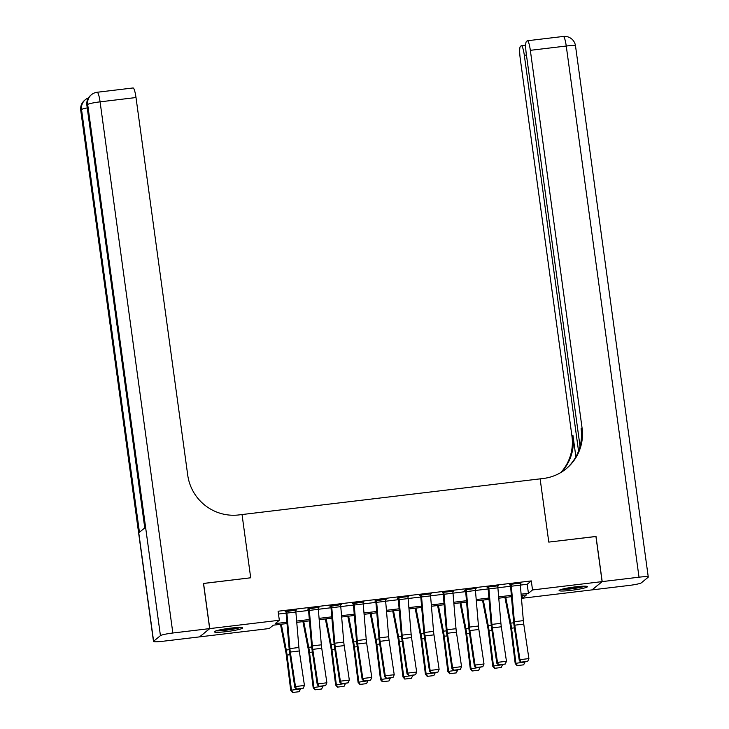 <?xml version="1.0" encoding="UTF-8"?>
<svg xmlns="http://www.w3.org/2000/svg" width="729" height="729" viewBox="0 0 729 729"><rect width="100%" height="100%" fill="white"/><g stroke="black" fill="none" stroke-linecap="round" stroke-linejoin="round"><path stroke-width="1.09" d="M230.619 628.143A14.298 1.458 -7.8 0 1 242.657 627.942A14.298 1.458 -7.8 0 1 226.364 631.624A14.298 1.458 -7.8 0 1 214.326 631.824A14.298 1.458 -7.8 0 1 230.619 628.143M575.4 586.863A14.298 1.458 -7.8 0 1 587.437 586.663A14.298 1.458 -7.8 0 1 571.135 590.344A14.298 1.458 -7.8 0 1 559.107 590.545A14.298 1.458 -7.8 0 1 575.4 586.863M595.93 536.508L548.791 542.094L595.93 536.453L602.118 581.614L592.012 589.889L522.429 598.227L526.52 594.864L521.217 595.502M522.037 595.402L522.429 598.227M287.016 623.541L273.329 625.181L269.229 628.535L199.646 636.873L209.752 628.598L279.335 620.261L275.234 623.614L286.907 622.22M520.333 585.095L527.195 584.266L531.295 580.913L278.095 611.23L279.335 620.261M278.478 614.046L286.132 613.135M295.874 611.968L308.577 610.446M318.318 609.28L331.03 607.758M340.762 606.592L353.474 605.07M363.206 603.904L375.918 602.382M385.659 601.215L398.362 599.694M408.103 598.527L420.815 597.005M430.547 595.839L443.259 594.317M452.991 593.151L465.703 591.629M475.445 590.463L488.148 588.941M497.889 587.774L510.601 586.253M520.178 583.628L521.016 583.054L510.245 584.339L509.562 584.904L510.391 584.321M497.734 586.316L498.572 585.742L487.792 587.027L487.118 587.592L487.947 587.009M475.29 589.005L476.128 588.431L465.348 589.715L464.665 590.28L465.503 589.697M452.837 591.693L453.675 591.119L442.904 592.404L442.221 592.959L443.05 592.385M430.392 594.381L431.231 593.798L420.46 595.092L419.776 595.648L420.669 595.547L420.606 595.074M407.948 597.069L408.787 596.486L398.007 597.78L397.323 598.336L398.225 598.236L398.162 597.762M385.504 599.757L386.343 599.174L374.879 601.024L375.717 600.45M363.051 602.446L363.889 601.862L352.435 603.712L353.264 603.138M340.607 605.134L341.445 604.551L329.991 606.4L330.82 605.826M318.163 607.813L319.001 607.239L307.538 609.089L308.376 608.515M295.719 610.501L296.548 609.927L285.094 611.777L285.932 611.203M203.482 583.492L250.703 577.787L242.037 514.546L543.36 478.47A45.827 44.97 50.7 0 0 566.205 468.756A45.827 44.97 50.7 0 0 582.061 427.932L530.338 50.328A10.999 1.795 -96.8 0 0 527.395 40.751A10.999 1.795 -96.8 0 0 527.213 40.833L526.411 41.489A10.999 1.795 -96.8 0 0 526.256 53.673L580.047 446.358M203.564 583.428L209.752 628.598M531.295 580.913L532.525 589.952L602.118 581.614M548.791 542.094L540.125 478.862L548.791 542.094M521.107 594.181L528.434 593.306L532.525 589.952M296.639 621.053L309.351 619.532M319.092 618.365L331.795 616.843M341.536 615.677L354.239 614.155M363.981 612.989L376.693 611.467M386.425 610.31L399.137 608.788M408.878 607.621L421.581 606.1M431.322 604.933L444.025 603.412M453.766 602.245L466.478 600.723M476.21 599.557L488.922 598.035M498.663 596.869L511.366 595.347M511.485 596.668L498.773 598.19M489.031 599.356L476.329 600.878M466.587 602.045L453.875 603.566M444.143 604.733L431.431 606.255M421.699 607.421L408.987 608.943M399.246 610.109L386.543 611.631M376.802 612.797L364.09 614.319M354.358 615.486L341.646 617.007M331.905 618.165L319.202 619.686M309.461 620.853L296.758 622.375M527.195 584.266L528.434 593.306M520.269 583.145L520.333 583.61M497.825 585.834L497.889 586.298M475.381 588.513L475.445 588.986M452.928 591.201L452.991 591.675M430.484 593.889L430.547 594.363M408.04 596.577L408.103 597.051M385.595 599.265L385.659 599.739M363.142 601.954L363.206 602.427M340.698 604.642L340.762 605.116M318.254 607.33L318.318 607.795M295.81 610.018L295.874 610.483M520.342 585.141L511.357 586.216A6.415 1.048 83.2 0 0 511.138 584.239L520.123 583.164A6.415 1.048 83.2 0 1 520.342 585.141L523.349 620.634A9.167 1.494 -96.8 0 0 523.759 624.106L528.908 658.597L519.923 659.672L521.171 662.451L527.714 661.34L521.426 662.096M511.357 586.216L514.373 621.709A9.167 1.494 -96.8 0 0 514.783 625.181L519.923 659.672L519.294 660.556L514.145 626.065A13.751 2.242 83.2 0 1 513.535 620.853L510.455 584.795M519.294 660.556L521.171 662.451M527.714 661.34L528.908 658.597M504.942 597.452L510.282 625.054A9.167 1.494 83.2 0 1 510.81 628.425L515.203 663.545L515.922 663.308L511.539 628.198A13.751 2.242 -96.8 0 0 510.737 623.14L505.753 597.352M517.353 665.586L523.632 664.83L517.353 665.586L515.922 663.308L524.871 662.005M524.907 662.233L523.632 664.83M517.061 665.677L515.203 663.545M497.889 587.829L488.913 588.904A6.415 1.048 83.2 0 0 488.694 586.918L497.67 585.852A6.415 1.048 83.2 0 1 497.889 587.829L500.905 623.322A9.167 1.494 -96.8 0 0 501.315 626.794L506.464 661.285L497.479 662.36L498.727 665.14L505.27 664.028L498.982 664.784M488.913 588.904L491.929 624.398A9.167 1.494 -96.8 0 0 492.33 627.869L497.479 662.36L496.841 663.244L491.692 628.753A13.751 2.242 83.2 0 1 491.091 623.541L488.011 587.483M496.841 663.244L498.727 665.14M505.27 664.028L506.464 661.285M475.445 590.508L466.469 591.584A6.415 1.048 83.2 0 0 466.25 589.606L475.226 588.531A6.415 1.048 83.2 0 1 475.445 590.508L478.461 626.011A9.167 1.494 -96.8 0 0 478.862 629.482L484.01 663.973L475.035 665.048L476.283 667.828L482.826 666.716L476.538 667.472M466.469 591.584L469.476 627.086A9.167 1.494 -96.8 0 0 469.886 630.558L475.035 665.048L474.397 665.932L469.248 631.442A13.751 2.242 83.2 0 1 468.638 626.229L465.567 590.171M474.397 665.932L476.283 667.828M482.826 666.716L484.01 663.973M453.001 593.196L444.025 594.272A6.415 1.048 83.2 0 0 443.797 592.294L452.782 591.219A6.415 1.048 83.2 0 1 453.001 593.196L456.008 628.699A9.167 1.494 -96.8 0 0 456.418 632.171L461.566 666.661L452.591 667.737L453.839 670.516L460.373 669.404L454.094 670.161M444.025 594.272L447.032 629.765A9.167 1.494 -96.8 0 0 447.442 633.246L452.591 667.737L451.953 668.621L446.804 634.13A13.751 2.242 83.2 0 1 446.194 628.917L443.123 592.859M451.953 668.621L453.839 670.516M460.373 669.404L461.566 666.661M482.498 600.14L487.838 627.742A9.167 1.494 83.2 0 1 488.366 631.114L492.749 666.233L493.478 665.996L489.095 630.886A13.751 2.242 -96.8 0 0 488.293 625.828L483.309 600.04M494.9 668.265L501.188 667.518L494.9 668.265L493.478 665.996L502.427 664.693M502.454 664.921L501.188 667.518M494.617 668.365L492.749 666.233M460.054 602.828L465.394 630.43A9.167 1.494 83.2 0 1 465.922 633.802L470.305 668.921L471.034 668.684L466.642 633.574A13.751 2.242 -96.8 0 0 465.849 628.516L460.865 602.728M472.456 670.953L478.743 670.206L472.456 670.953L471.034 668.684L479.983 667.381M480.01 667.609L478.743 670.206M472.164 671.054L470.305 668.921M437.6 605.517L442.94 633.118A9.167 1.494 83.2 0 1 443.478 636.49L447.861 671.6L448.59 671.373L444.198 636.262A13.751 2.242 -96.8 0 0 443.405 631.205L438.411 605.416M450.012 673.642L456.299 672.894L450.012 673.642L448.59 671.373L457.539 670.069M457.566 670.297L456.299 672.894M449.72 673.742L447.861 671.6M430.557 595.885L421.572 596.96A6.415 1.048 83.2 0 0 421.353 594.982L430.329 593.907A6.415 1.048 83.2 0 1 430.557 595.885L433.564 631.378A9.167 1.494 -96.8 0 0 433.974 634.859L439.122 669.35L430.137 670.425L431.386 673.204L437.929 672.092L431.641 672.849M421.572 596.96L424.588 632.453A9.167 1.494 -96.8 0 0 424.998 635.934L430.137 670.425L429.509 671.309L424.36 636.818A13.751 2.242 83.2 0 1 423.749 631.606L420.669 595.547M429.509 671.309L431.386 673.204M437.929 672.092L439.122 669.35M415.156 608.205L420.496 635.806A9.167 1.494 83.2 0 1 421.025 639.178L425.417 674.289L426.137 674.061L421.754 638.95A13.751 2.242 -96.8 0 0 420.952 633.893L415.967 608.104M427.568 676.33L433.846 675.583L427.568 676.33L426.137 674.061L435.085 672.758M435.122 672.985L433.846 675.583M427.276 676.421L425.417 674.289M584.193 586.189A12.375 1.267 -7.8 0 1 565.412 589.187A12.375 1.267 -7.8 0 1 562.095 589.214M567.627 588.021A11.454 1.166 172.2 0 0 578.553 586.517M560.956 589.542A14.206 1.449 172.2 0 0 564.282 589.488A14.206 1.449 172.2 0 0 585.387 586.198M239.422 627.469A12.375 1.267 -7.8 0 1 232.761 629.018A12.375 1.267 -7.8 0 1 217.315 630.494M222.846 629.3A11.454 1.166 172.2 0 0 232.305 628.07A11.454 1.166 172.2 0 0 233.772 627.806M216.176 630.822A14.206 1.449 172.2 0 0 233.417 629.109A14.206 1.449 172.2 0 0 240.606 627.478M602.2 581.605L592.103 589.879L628.917 585.469A10.999 1.121 172.2 0 0 641.329 582.845L648.154 577.25A10.999 1.121 172.2 0 0 648.272 577.049A10.999 1.121 172.2 0 0 639.014 577.195L602.2 581.605L596.012 536.435M578.544 451.078L524.315 55.258A10.999 1.795 -96.8 0 0 521.372 45.681A10.999 1.795 -96.8 0 0 521.199 45.763L520.388 46.419A10.999 1.795 -96.8 0 0 520.242 58.602L571.964 436.206A45.827 44.97 50.7 0 1 560.847 472.52M561.403 472.192A45.827 44.97 50.7 0 0 572.948 435.395L575.874 456.801M565.713 469.157A45.827 44.97 50.7 0 0 581.086 428.734L582.061 427.932M209.66 628.608L203.473 583.437L250.703 577.787L242.037 514.546L238.802 514.938A45.827 44.97 -129.3 0 1 187.727 475.144L136.004 97.54L100.083 101.841L172.846 633.009L209.66 628.608L199.555 636.882L162.749 641.283A10.999 1.121 172.2 0 1 153.491 641.438L80.728 110.27A10.999 1.121 -7.8 0 1 80.846 110.07L153.609 641.238A10.999 1.121 172.2 0 0 153.491 641.438M172.846 633.009A10.999 1.121 172.2 0 0 160.435 635.642L153.609 641.238M87.234 107.901A10.999 1.121 -7.8 0 0 81.53 109.505A10.999 10.789 -129.3 0 1 85.339 99.709L84.655 100.265A10.999 10.789 50.7 0 0 80.846 110.07L81.53 109.505L139.439 532.27L144.907 527.805L86.988 105.031L87.671 104.475A10.999 1.121 -7.8 0 1 100.083 101.841A10.999 1.795 -96.8 0 0 97.139 92.264A10.999 10.999 0 0 0 91.48 94.679L90.797 95.235A10.999 10.789 50.7 0 0 86.988 105.031A10.999 1.121 -7.8 0 0 86.869 105.24L144.77 527.914M97.139 92.264L133.052 87.963A10.999 1.795 83.2 0 1 136.004 97.54M408.103 598.573L399.127 599.648A6.415 1.048 83.2 0 0 398.909 597.671L407.885 596.595A6.415 1.048 83.2 0 1 408.103 598.573L411.12 634.066A9.167 1.494 -96.8 0 0 411.53 637.547L416.669 672.038L407.693 673.104L408.942 675.883L415.484 674.781L409.197 675.537M399.127 599.648L402.144 635.141A9.167 1.494 -96.8 0 0 402.545 638.622L407.693 673.104L407.055 673.988L401.907 639.506A13.751 2.242 83.2 0 1 401.305 634.294L398.225 598.236M407.055 673.988L408.942 675.883M415.484 674.781L416.669 672.038M385.659 601.261L376.683 602.336A6.415 1.048 83.2 0 0 376.465 600.359L385.441 599.284A6.415 1.048 83.2 0 1 385.659 601.261L388.675 636.754A9.167 1.494 -96.8 0 0 389.076 640.235L394.225 674.717L385.249 675.792L386.498 678.571L393.04 677.469L386.753 678.225M376.683 602.336L379.691 637.829A9.167 1.494 -96.8 0 0 380.101 641.31L385.249 675.792L384.611 676.676L379.463 642.185A13.751 2.242 83.2 0 1 378.852 636.982L375.781 600.915M384.611 676.676L386.498 678.571M393.04 677.469L394.225 674.717M363.215 603.949L354.239 605.024A6.415 1.048 83.2 0 0 354.012 603.047L362.996 601.972A6.415 1.048 83.2 0 1 363.215 603.949L366.222 639.442A9.167 1.494 -96.8 0 0 366.632 642.914L371.781 677.405L362.805 678.48L364.053 681.26L370.587 680.157L364.309 680.913M354.239 605.024L357.246 640.518A9.167 1.494 -96.8 0 0 357.657 643.989L362.805 678.48L362.167 679.364L357.019 644.873A13.751 2.242 83.2 0 1 356.408 639.67L353.337 603.603M362.167 679.364L364.053 681.26M370.587 680.157L371.781 677.405M340.771 606.637L331.786 607.713A6.415 1.048 83.2 0 0 331.567 605.735L340.543 604.66A6.415 1.048 83.2 0 1 340.771 606.637L343.778 642.131A9.167 1.494 -96.8 0 0 344.188 645.602L349.337 680.093L340.352 681.168L341.6 683.948L348.143 682.845L341.855 683.592M331.786 607.713L334.802 643.206A9.167 1.494 -96.8 0 0 335.212 646.678L340.352 681.168L339.723 682.052L334.575 647.562A13.751 2.242 83.2 0 1 333.964 642.349L330.884 606.291M339.723 682.052L341.6 683.948M348.143 682.845L349.337 680.093M318.318 609.326L309.342 610.401A6.415 1.048 83.2 0 0 309.123 608.423L318.099 607.348A6.415 1.048 83.2 0 1 318.318 609.326L321.334 644.819A9.167 1.494 -96.8 0 0 321.744 648.291L326.884 682.781L317.908 683.857L319.156 686.636L325.699 685.533L319.411 686.281M309.342 610.401L312.358 645.894A9.167 1.494 -96.8 0 0 312.759 649.366L317.908 683.857L317.27 684.741L312.121 650.25A13.751 2.242 83.2 0 1 311.511 645.037L308.44 608.979M317.27 684.741L319.156 686.636M325.699 685.533L326.884 682.781M392.712 610.893L398.052 638.495A9.167 1.494 83.2 0 1 398.581 641.866L402.964 676.977L403.693 676.749L399.31 641.638A13.751 2.242 -96.8 0 0 398.508 636.581L393.523 610.793M405.114 679.018L411.402 678.271L405.114 679.018L403.693 676.749L412.641 675.446M412.669 675.674L411.402 678.271M404.832 679.109L402.964 676.977M370.268 613.581L375.599 641.183A9.167 1.494 83.2 0 1 376.137 644.554L380.52 679.665L381.249 679.437L376.857 644.327A13.751 2.242 -96.8 0 0 376.064 639.26L371.079 613.481M382.67 681.706L388.958 680.959L382.67 681.706L381.249 679.437L390.197 678.134M390.225 678.362L388.958 680.959M382.379 681.797L380.52 679.665M347.815 616.26L353.155 643.871A9.167 1.494 83.2 0 1 353.693 647.243L358.076 682.353L358.805 682.125L354.412 647.006A13.751 2.242 -96.8 0 0 353.62 641.948L348.626 616.169M360.226 684.394L366.514 683.638L360.226 684.394L358.805 682.125L367.753 680.822M367.781 681.05L366.514 683.638M359.935 684.485L358.076 682.353M325.371 618.948L330.711 646.559A9.167 1.494 83.2 0 1 331.239 649.931L335.632 685.041L336.351 684.813L331.968 649.694A13.751 2.242 -96.8 0 0 331.166 644.636L326.182 618.857M337.782 687.082L344.061 686.326L337.782 687.082L336.351 684.813L345.3 683.51M345.336 683.738L344.061 686.326M337.491 687.174L335.632 685.041M302.927 621.637L308.267 649.247A9.167 1.494 83.2 0 1 308.795 652.619L313.178 687.729L313.907 687.502L309.524 652.382A13.751 2.242 -96.8 0 0 308.722 647.325L303.738 621.545M315.329 689.771L321.617 689.014L315.329 689.771L313.907 687.502L322.856 686.199M322.883 686.426L321.617 689.014M315.037 689.862L313.178 687.729M295.874 612.014L286.898 613.089A6.415 1.048 83.2 0 0 286.679 611.112L295.655 610.036A6.415 1.048 83.2 0 1 295.874 612.014L298.89 647.507A9.167 1.494 -96.8 0 0 299.291 650.979L304.44 685.47L295.464 686.545L296.712 689.324L303.246 688.222L296.967 688.969M286.898 613.089L289.905 648.582A9.167 1.494 -96.8 0 0 290.315 652.054L295.464 686.545L294.826 687.429L289.677 652.938A13.751 2.242 83.2 0 1 289.067 647.726L285.996 611.667M294.826 687.429L296.712 689.324M303.246 688.222L304.44 685.47M280.483 624.325L285.814 651.936A9.167 1.494 83.2 0 1 286.351 655.307L290.734 690.418L291.463 690.19L287.071 655.07A13.751 2.242 -96.8 0 0 286.278 650.013L281.294 624.234M292.885 692.459L299.172 691.703L292.885 692.459L291.463 690.19L300.412 688.878M300.439 689.115L299.172 691.703M292.593 692.55L290.734 690.418M523.349 620.634L514.373 621.709M523.759 624.106L514.783 625.181M511.539 628.198L514.41 627.851M510.737 623.14L513.717 622.785M500.905 623.322L491.929 624.398M501.315 626.794L492.33 627.869M478.461 626.011L469.476 627.086M478.862 629.482L469.886 630.558M456.008 628.699L447.032 629.765M456.418 632.171L447.442 633.246M489.095 630.886L491.966 630.539M488.293 625.828L491.273 625.473M466.642 633.574L469.522 633.228M465.849 628.516L468.829 628.161M444.198 636.262L447.068 635.916M443.405 631.205L446.385 630.849M433.564 631.378L424.588 632.453M433.974 634.859L424.998 635.934M421.754 638.95L424.624 638.604M420.952 633.893L423.932 633.528M572.948 435.395L571.964 436.206M639.014 577.195L566.251 46.027L530.338 50.328M526.438 55.003L524.315 55.258M566.251 46.027A10.999 1.121 -7.8 0 1 575.509 45.881A10.999 10.999 0 0 0 563.307 36.45A10.999 1.795 83.2 0 1 566.251 46.027M160.435 635.642L87.671 104.475A10.999 10.789 -129.3 0 1 91.48 94.679M411.12 634.066L402.144 635.141M411.53 637.547L402.545 638.622M388.675 636.754L379.691 637.829M389.076 640.235L380.101 641.31M366.222 639.442L357.246 640.518M366.632 642.914L357.657 643.989M343.778 642.131L334.802 643.206M344.188 645.602L335.212 646.678M321.334 644.819L312.358 645.894M321.744 648.291L312.759 649.366M399.31 641.638L402.18 641.292M398.508 636.581L401.488 636.217M376.857 644.327L379.736 643.98M376.064 639.26L379.044 638.905M354.412 647.006L357.283 646.669M353.62 641.948L356.599 641.593M331.968 649.694L334.839 649.357M331.166 644.636L334.146 644.281M309.524 652.382L312.395 652.045M308.722 647.325L311.702 646.969M298.89 647.507L289.905 648.582M299.291 650.979L290.315 652.054M287.071 655.07L289.942 654.733M286.278 650.013L289.258 649.657M525.7 45.162L521.372 45.681M648.272 577.049L575.509 45.881M563.307 36.45L527.395 40.751M88.437 97.923A10.999 10.999 0 0 0 85.339 99.709M84.655 100.265A10.999 10.999 0 0 0 80.728 110.27M90.797 95.235A10.999 10.999 0 0 0 86.869 105.24"/></g></svg>
